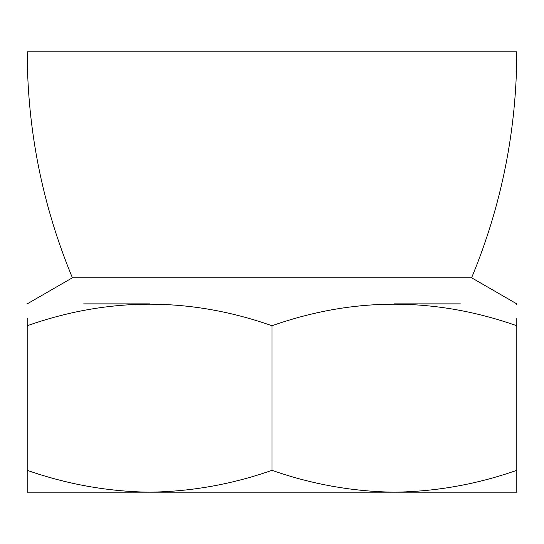 <?xml version="1.0" encoding="UTF-8"?>
<svg xmlns="http://www.w3.org/2000/svg" width="544" height="544" viewBox="0 0 544 544"><rect width="100%" height="100%" fill="white"/><g stroke="black" fill="none" stroke-linecap="round" stroke-linejoin="round"><path stroke-width="0.82" d="M460.306 303.878L394.393 303.878M149.6 303.878L83.694 303.878M460.306 492.184L83.694 492.184M27.2 492.184L149.6 492.184C107.868 491.599 67.068 484.31 27.2 470.322L27.2 492.184M394.4 492.184C436.036 491.613 476.836 484.323 516.8 470.322L516.8 492.184L394.4 492.184C352.668 491.599 311.868 484.31 272 470.322C232.036 484.323 191.236 491.613 149.6 492.184M516.8 470.322L516.8 325.74C516.8 297.031 516.8 297.031 516.8 325.74C434.996 297.017 353.396 297.017 272 325.74L272 470.322M27.2 470.322L27.2 325.74C27.2 297.031 27.2 297.031 27.2 325.74L27.2 318.335M27.2 325.74C108.596 297.017 190.196 297.017 272 325.74M27.2 303.878L72.393 277.787L471.607 277.787L516.8 303.878L516.8 304.864M516.8 318.335L516.8 325.74M471.607 277.787C501.582 205.442 516.644 130.118 516.8 51.816L27.2 51.816C27.356 130.118 42.418 205.442 72.393 277.787"/></g></svg>

